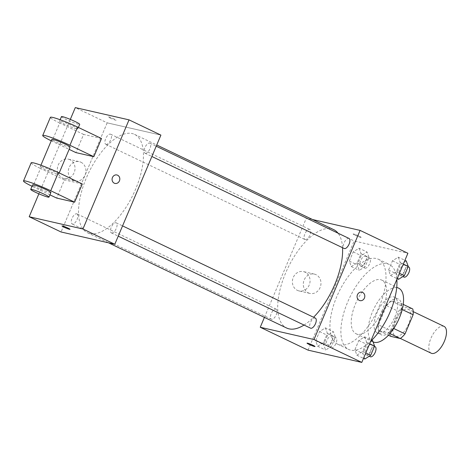 <?xml version="1.0" encoding="UTF-8"?>
<svg xmlns="http://www.w3.org/2000/svg" width="470" height="470" viewBox="0 0 470 470"><rect width="100%" height="100%" fill="white"/><g stroke="black" fill="none" stroke-linecap="round" stroke-linejoin="round"><path stroke-width="0.35" stroke-dasharray="2.35 1.76" d="M444.068 326.397A14.87 6.756 -64.4 0 0 431.554 336.896A14.87 6.756 -64.4 0 0 431.231 353.228M396.034 336.303A14.87 6.756 -64.4 0 0 408.213 324.887A14.87 6.756 -64.4 0 0 408.213 309.242A14.87 6.756 -64.4 0 0 395.699 319.747A14.87 6.756 -64.4 0 0 395.376 336.073A14.87 6.756 -64.4 0 0 396.034 336.303M402.197 309.524L401.163 309.031A19.194 8.719 -64.4 0 0 400.798 303.238L391.375 301.088A19.194 8.719 -64.4 0 0 386.61 305.712L378.526 324.852L390.476 330.569L398.56 311.428A19.194 8.719 -64.4 0 1 403.325 306.804L412.754 308.954M390.476 330.569A19.194 8.719 -64.4 0 0 390.84 336.361M401.163 309.031L393.079 328.178L393.743 328.495M389.941 333.577L388.314 332.801L378.89 330.645L388.461 335.228M388.314 332.801A19.194 8.719 -64.4 0 0 393.079 328.178M378.526 324.852A19.194 8.719 -64.4 0 0 378.89 330.645M398.801 318.989A19.828 9.006 115.6 0 1 381.288 334.828A19.828 9.006 115.6 0 1 381.716 313.055A19.828 9.006 115.6 0 1 398.401 299.055A19.828 9.006 115.6 0 1 398.801 318.989M394.818 317.08A19.828 9.006 -64.4 0 0 394.418 297.152A19.828 9.006 -64.4 0 0 377.733 311.152A19.828 9.006 -64.4 0 0 377.304 332.924A19.828 9.006 -64.4 0 0 378.18 333.23A19.828 9.006 -64.4 0 0 394.818 317.08M386.61 305.712L398.56 311.428M400.798 303.238L403.213 304.396M391.375 301.088L403.325 306.804M373.062 341.884A29.745 13.513 115.6 0 1 373.027 341.866A29.745 13.513 115.6 0 1 373.673 309.207A29.745 13.513 115.6 0 1 398.695 288.204M382.363 310.006A29.745 13.513 115.6 0 1 356.096 333.771A29.745 13.513 115.6 0 1 356.742 301.106A29.745 13.513 115.6 0 1 381.763 280.108A29.745 13.513 115.6 0 1 382.363 310.006M371.764 340.227A47.094 21.397 115.6 0 1 348.611 349.421A47.094 21.397 115.6 0 1 349.627 297.704A47.094 21.397 115.6 0 1 389.254 264.457A47.094 21.397 115.6 0 1 396.85 279.415M379.249 306.552A47.094 21.397 -64.4 0 0 378.297 259.217A47.094 21.397 -64.4 0 0 338.676 292.463A47.094 21.397 -64.4 0 0 337.654 344.181A47.094 21.397 -64.4 0 0 339.728 344.898A47.094 21.397 -64.4 0 0 379.249 306.552M398.302 257.149L400.276 262.636L396.392 271.825L390.535 275.526L388.561 270.038L392.438 260.85L398.302 257.149L400.276 262.636L396.392 271.825L390.535 275.526L388.561 270.038L392.438 260.85L398.302 257.149L404.917 260.315M359.068 248.195L361.048 253.683L357.165 262.871L351.307 266.572L349.328 261.085L353.211 251.897L359.068 248.195L361.048 253.683L357.165 262.871L351.307 266.572L349.328 261.085L353.211 251.897L359.068 248.195L367.041 252.008L369.015 257.495L365.131 266.684L359.274 270.385L357.3 264.898L361.177 255.704L367.041 252.008M308.056 350.138L354.157 240.993L407.895 253.26M364.644 336.82L366.623 342.313L362.74 351.501L356.877 355.203L354.903 349.709L358.786 340.521L364.644 336.82L366.623 342.313L362.74 351.501L356.877 355.203L354.903 349.709L358.786 340.521L364.644 336.82L371.259 339.986M325.416 327.866L327.39 333.359L323.513 342.548L317.649 346.249L315.676 340.756L319.553 331.567L325.416 327.866L327.39 333.359L323.513 342.548L317.649 346.249L315.676 340.756L319.553 331.567L325.416 327.866L333.383 331.679L335.363 337.166L331.479 346.361L325.616 350.056L323.642 344.569L327.525 335.38L333.383 331.679M304.037 325.052A54.532 24.775 -64.4 0 0 313.572 317.262M342.542 247.702A54.532 24.775 -64.4 0 0 338.036 233.191M333.7 229.642A54.532 24.775 -64.4 0 0 287.822 268.141A54.532 24.775 -64.4 0 0 286.641 328.019M264.422 317.391L306.352 218.127L312.62 219.555M305.224 239.63A5.57 2.532 -64.4 0 0 309.789 235.353A5.57 2.532 -64.4 0 0 309.789 229.489A5.57 2.532 -64.4 0 0 305.101 233.425A5.57 2.532 -64.4 0 0 304.977 239.541A5.57 2.532 -64.4 0 0 305.224 239.63M349.016 238.443A5.57 2.532 -64.4 0 0 344.328 242.379A5.57 2.532 -64.4 0 0 344.21 248.495M315.364 318.12A5.57 2.532 -64.4 0 0 310.676 322.05A5.57 2.532 -64.4 0 0 310.553 328.172M275.89 309.078A5.57 2.532 115.6 0 1 276.131 309.166A5.57 2.532 115.6 0 1 276.013 315.282A5.57 2.532 115.6 0 1 271.325 319.218A5.57 2.532 115.6 0 1 271.325 313.355A5.57 2.532 115.6 0 1 275.89 309.078M306.352 218.127L354.157 240.993M297.387 290.366A9.917 8.789 102.9 0 0 299.02 290.936A9.917 8.789 102.9 0 0 309.795 283.228A9.917 8.789 102.9 0 0 303.438 271.607A9.917 8.789 102.9 0 0 292.922 278.375A9.917 8.789 102.9 0 0 297.387 290.366M360.613 237.362A4.336 0.394 -157.1 0 0 361.119 237.379A4.336 0.394 -157.1 0 0 357.276 235.329A4.336 0.394 -157.1 0 0 353.129 234.007A4.336 0.394 -157.1 0 0 356.037 235.646A4.336 0.394 -157.1 0 0 360.613 237.362A4.336 0.394 -157.1 0 0 361.119 237.385A4.336 0.394 -157.1 0 0 357.276 235.335A4.336 0.394 -157.1 0 0 353.129 234.007A4.336 0.394 -157.1 0 0 356.037 235.652A4.336 0.394 -157.1 0 0 360.607 237.362M307.028 343.141L307.028 343.147A4.336 0.394 22.9 0 1 307.028 343.141A4.336 0.394 22.9 0 1 307.539 343.165A4.336 0.394 22.9 0 1 312.109 344.874A4.336 0.394 22.9 0 1 315.018 346.519L315.018 346.525M308.296 292.857A9.917 8.789 102.9 0 0 309.93 293.427A9.917 8.789 102.9 0 0 320.704 285.719A9.917 8.789 102.9 0 0 314.342 274.098A9.917 8.789 102.9 0 0 303.832 280.866A9.917 8.789 102.9 0 0 308.296 292.857M359.979 300.624L359.973 300.624A4.336 3.842 -77.1 0 1 359.256 300.377A4.336 3.842 -77.1 0 1 357.306 295.131A4.336 3.842 -77.1 0 1 361.906 292.17L361.906 292.17M89.852 233.572A54.532 24.775 -64.4 0 0 134.502 191.713A54.532 24.775 -64.4 0 0 134.514 134.355A54.532 24.775 -64.4 0 0 88.636 172.854A54.532 24.775 -64.4 0 0 87.455 232.738A54.532 24.775 -64.4 0 0 89.852 233.572M76.704 213.797A5.57 2.532 115.6 0 1 76.945 213.879A5.57 2.532 115.6 0 1 76.827 220.001A5.57 2.532 115.6 0 1 72.139 223.932A5.57 2.532 115.6 0 1 72.139 218.074A5.57 2.532 115.6 0 1 76.704 213.797M145.265 153.296A5.57 2.532 -64.4 0 0 149.83 149.019A5.57 2.532 -64.4 0 0 149.83 143.162A5.57 2.532 -64.4 0 0 145.142 147.092A5.57 2.532 -64.4 0 0 145.024 153.214A5.57 2.532 -64.4 0 0 145.265 153.296M111.613 232.973A5.57 2.532 -64.4 0 0 116.172 228.696A5.57 2.532 -64.4 0 0 116.178 222.833A5.57 2.532 -64.4 0 0 111.49 226.769A5.57 2.532 -64.4 0 0 111.367 232.891A5.57 2.532 -64.4 0 0 111.613 232.973M106.038 144.343A5.57 2.532 -64.4 0 0 110.603 140.066A5.57 2.532 -64.4 0 0 110.603 134.209A5.57 2.532 -64.4 0 0 105.915 138.139A5.57 2.532 -64.4 0 0 105.797 144.261A5.57 2.532 -64.4 0 0 106.038 144.343M107.166 122.84L61.065 231.986L107.166 122.84L160.905 135.107L107.166 122.84L75.3 107.601M327.343 345.979A5.57 2.532 -64.4 0 0 331.902 341.702A5.57 2.532 -64.4 0 0 331.902 335.844A5.57 2.532 -64.4 0 0 327.22 339.775A5.57 2.532 -64.4 0 0 327.096 345.897A5.57 2.532 -64.4 0 0 327.343 345.979M327.39 333.359L335.363 337.166M323.513 342.548L331.479 346.361M317.649 346.249L325.616 350.056M315.676 340.756L323.642 344.569M319.553 331.567L327.525 335.38M331.327 347.888A5.57 2.532 -64.4 0 0 335.886 343.611A5.57 2.532 -64.4 0 0 335.891 337.748A5.57 2.532 -64.4 0 0 331.203 341.684A5.57 2.532 -64.4 0 0 331.08 347.8A5.57 2.532 -64.4 0 0 331.327 347.888M360.995 266.308A5.57 2.532 -64.4 0 0 365.56 262.031A5.57 2.532 -64.4 0 0 365.56 256.168A5.57 2.532 -64.4 0 0 360.872 260.104A5.57 2.532 -64.4 0 0 360.754 266.22A5.57 2.532 -64.4 0 0 360.995 266.308M361.048 253.683L369.015 257.495M357.165 262.871L365.131 266.684M351.307 266.572L359.274 270.385M349.328 261.085L357.3 264.898M353.211 251.897L361.177 255.704M364.978 268.211A5.57 2.532 -64.4 0 0 369.543 263.934A5.57 2.532 -64.4 0 0 369.543 258.077A5.57 2.532 -64.4 0 0 364.855 262.007A5.57 2.532 -64.4 0 0 364.738 268.129A5.57 2.532 -64.4 0 0 364.978 268.211M364.849 359.015L362.869 353.522L366.753 344.334L372.61 340.632M366.571 354.932A5.57 2.532 -64.4 0 0 371.13 350.655A5.57 2.532 -64.4 0 0 371.136 344.798A5.57 2.532 -64.4 0 0 366.447 348.728A5.57 2.532 -64.4 0 0 366.324 354.85A5.57 2.532 -64.4 0 0 366.571 354.932M366.623 342.313L369.661 343.77M362.74 351.501L365.783 352.958M356.877 355.203L363.498 358.369M354.903 349.709L362.869 353.522M358.786 340.521L366.753 344.334M375.119 346.701A5.57 2.532 -64.4 0 0 370.43 350.638A5.57 2.532 -64.4 0 0 370.307 356.754M398.501 279.339L396.527 273.851L400.405 264.657L406.268 260.962M400.223 275.261A5.57 2.532 -64.4 0 0 404.788 270.984A5.57 2.532 -64.4 0 0 404.788 265.121A5.57 2.532 -64.4 0 0 400.099 269.057A5.57 2.532 -64.4 0 0 399.982 275.173A5.57 2.532 -64.4 0 0 400.223 275.261M400.276 262.636L403.319 264.093M396.392 271.825L399.435 273.282M390.535 275.526L397.15 278.692M388.561 270.038L396.527 273.851M392.438 260.85L400.405 264.657M408.771 267.031A5.57 2.532 -64.4 0 0 404.082 270.961A5.57 2.532 -64.4 0 0 403.965 277.083M70.018 229.325L70.018 229.325A4.336 0.394 -157.1 0 0 67.986 228.079A4.336 0.394 -157.1 0 0 62.028 225.947L62.028 225.947M70.03 159.741A9.917 8.789 102.9 0 0 68.397 159.171A9.917 8.789 102.9 0 0 57.622 166.885A9.917 8.789 102.9 0 0 63.985 178.506A9.917 8.789 102.9 0 0 74.495 171.738A9.917 8.789 102.9 0 0 70.03 159.741M38.881 193.816L70.312 119.398M80.94 162.232A9.917 8.789 -77.1 0 1 85.405 174.229A9.917 8.789 -77.1 0 1 74.895 180.997A9.917 8.789 -77.1 0 1 68.532 169.376A9.917 8.789 -77.1 0 1 79.307 161.662A9.917 8.789 -77.1 0 1 80.94 162.232M110.168 118.046A4.336 0.394 -157.1 0 0 116.119 120.185A4.336 0.394 -157.1 0 0 112.277 118.135A4.336 0.394 -157.1 0 0 108.129 116.807A4.336 0.394 -157.1 0 0 110.168 118.046A4.336 0.394 22.9 0 1 108.129 116.813A4.336 0.394 22.9 0 1 112.277 118.135A4.336 0.394 22.9 0 1 116.119 120.185A4.336 0.394 22.9 0 1 110.168 118.052M116.907 174.969L116.907 174.969A4.336 3.842 102.9 0 0 112.453 177.531A4.336 3.842 102.9 0 0 114.974 183.429L114.974 183.429M82.309 183.987L64.396 179.898L56.711 198.093M101.52 138.515L83.607 134.426L75.923 152.615M41.483 166.697A9.917 0.899 22.9 0 1 51.935 170.61A9.917 0.899 22.9 0 1 58.586 174.37A9.917 0.899 22.9 0 1 49.097 171.339A9.917 0.899 22.9 0 1 40.314 166.656A9.917 0.899 22.9 0 1 41.483 166.697M64.396 179.898L40.496 168.466L32.812 186.655A19.828 1.798 22.9 0 1 32.025 186.279M31.184 162.796A19.828 1.798 -157.1 0 0 40.496 168.466M70.106 147.081A9.917 0.899 22.9 0 1 60.624 144.055A9.917 0.899 22.9 0 1 51.841 139.367M83.607 134.426L59.702 122.993L52.017 141.182L69.143 149.372M52.017 141.182A19.828 1.798 22.9 0 1 51.236 140.806M50.901 192.559A9.917 0.899 22.9 0 1 41.413 189.533A9.917 0.899 22.9 0 1 32.636 184.845M49.932 194.85L32.812 186.655M76.628 128.845A9.917 0.899 22.9 0 1 66.176 124.938A9.917 0.899 22.9 0 1 59.526 121.178A9.917 0.899 22.9 0 1 69.008 124.203A9.917 0.899 22.9 0 1 77.791 128.892A9.917 0.899 22.9 0 1 76.628 128.845M59.702 122.993A19.828 1.798 22.9 0 1 50.396 117.318M61.447 116.631A9.917 0.899 -157.1 0 0 68.097 120.391A9.917 0.899 -157.1 0 0 78.549 124.297A9.917 0.899 -157.1 0 0 79.712 124.344M413.189 311.622L408.213 309.242M400.352 338.453L395.376 336.073M377.304 332.924L381.288 334.828M394.418 297.152L398.401 299.055M356.096 333.771L373.027 341.866M381.763 280.108L396.727 287.264M337.654 344.181L348.611 349.421M378.297 259.217L389.254 264.457M314.342 274.098L303.438 271.607M309.93 293.427L299.02 290.936M87.455 232.738L108.535 242.82M134.514 134.355L156.733 144.983M276.131 309.166L76.945 213.879M271.325 319.218L72.139 223.932M145.024 153.214L151.875 156.492M149.83 143.162L156.216 146.217M111.367 232.891L118.217 236.163M116.178 222.833L122.558 225.888M105.797 144.261L304.977 239.541M110.603 134.209L309.789 229.489M327.096 345.897L331.08 347.8M331.902 335.844L335.891 337.748M360.754 266.22L364.738 268.129M365.56 256.168L369.543 258.077M366.324 354.85L369.232 356.242M371.136 344.798L374.473 346.396M399.982 275.173L402.89 276.566M404.788 265.121L408.13 266.719M63.985 178.506L74.895 180.997M68.397 159.171L79.307 161.662M58.586 174.37L59.191 172.931M40.314 166.656L40.925 165.217M60.131 119.738L59.526 121.178M78.402 127.452L77.791 128.892"/><path stroke-width="0.7" d="M400.352 338.453L431.231 353.228A14.87 6.756 -64.4 0 0 431.889 353.452A14.87 6.756 -64.4 0 0 444.062 342.037A14.87 6.756 -64.4 0 0 444.068 326.397L413.189 311.622M402.197 309.524L413.118 314.747A19.194 8.719 -64.4 0 0 412.754 308.954L403.213 304.396M413.118 314.747L405.028 333.894A19.194 8.719 -64.4 0 1 400.264 338.518L390.84 336.361L388.461 335.228M393.743 328.495L405.028 333.894M389.941 333.577L400.264 338.518M396.727 287.264L398.695 288.204A29.745 13.513 115.6 0 1 399.294 318.102A29.745 13.513 115.6 0 1 373.062 341.884M396.85 279.415A47.094 21.397 115.6 0 1 390.2 311.792A47.094 21.397 115.6 0 1 371.764 340.227M312.62 219.555L360.09 230.394L407.895 253.26L361.794 362.399L308.056 350.138L260.251 327.267L264.422 317.391M360.09 230.394L313.989 339.534L361.794 362.399M359.262 300.377A4.336 3.842 -77.1 0 1 357.306 295.131A4.336 3.842 -77.1 0 1 361.906 292.17A4.336 3.842 -77.1 0 1 364.691 297.252A4.336 3.842 -77.1 0 1 359.979 300.624A4.336 3.842 -77.1 0 1 359.262 300.377M108.535 242.82L286.641 328.019A54.532 24.775 -64.4 0 0 289.038 328.853A54.532 24.775 -64.4 0 0 304.037 325.052M313.572 317.262A54.532 24.775 -64.4 0 0 342.542 247.702M338.036 233.191A54.532 24.775 -64.4 0 0 333.7 229.642L156.733 144.983M313.989 339.534L260.251 327.267M151.875 156.492L344.21 248.495A5.57 2.532 -64.4 0 0 344.451 248.583A5.57 2.532 -64.4 0 0 349.016 244.306A5.57 2.532 -64.4 0 0 349.016 238.443L156.216 146.217M118.217 236.163L310.553 328.172A5.57 2.532 -64.4 0 0 310.799 328.254A5.57 2.532 -64.4 0 0 315.358 323.977A5.57 2.532 -64.4 0 0 315.364 318.12L122.558 225.888M307.533 343.171A4.336 0.394 22.9 0 1 312.109 344.88A4.336 0.394 22.9 0 1 315.018 346.525A4.336 0.394 22.9 0 1 310.87 345.197A4.336 0.394 22.9 0 1 307.028 343.147A4.336 0.394 22.9 0 1 307.533 343.171M315.018 346.519A4.336 0.394 22.9 0 1 310.87 345.191A4.336 0.394 22.9 0 1 307.028 343.147M361.906 292.17A4.336 3.842 -77.1 0 1 364.685 297.252A4.336 3.842 -77.1 0 1 359.973 300.624M70.312 119.398L75.3 107.601L129.033 119.862L160.905 135.107L114.803 244.253L61.065 231.986L29.193 216.741L38.881 193.816M371.259 339.986L372.61 340.632L374.59 346.126L370.707 355.314L364.849 359.015L363.498 358.369M369.661 343.77L374.59 346.126M365.783 352.958L370.707 355.314M369.232 356.242L370.307 356.754A5.57 2.532 -64.4 0 0 370.554 356.842A5.57 2.532 -64.4 0 0 375.113 352.565A5.57 2.532 -64.4 0 0 375.119 346.701L374.473 346.396M404.917 260.315L406.268 260.962L408.242 266.449L404.365 275.637L398.501 279.339L397.15 278.692M403.319 264.093L408.242 266.449M399.435 273.282L404.365 275.637M402.89 276.566L403.965 277.083A5.57 2.532 -64.4 0 0 404.212 277.165A5.57 2.532 -64.4 0 0 408.771 272.888A5.57 2.532 -64.4 0 0 408.771 267.031L408.13 266.719M62.028 225.947A4.336 0.394 -157.1 0 0 65.871 227.997A4.336 0.394 -157.1 0 0 70.018 229.325A4.336 0.394 22.9 0 1 65.871 228.003A4.336 0.394 22.9 0 1 62.028 225.953A4.336 0.394 22.9 0 1 67.98 228.085A4.336 0.394 22.9 0 1 70.018 229.325M129.033 119.862L82.931 229.008L114.803 244.253L61.065 231.986M82.931 229.008L29.193 216.741M112.459 177.531A4.336 3.842 -77.1 0 1 116.907 174.969A4.336 3.842 -77.1 0 1 119.691 180.057A4.336 3.842 -77.1 0 1 114.98 183.429A4.336 3.842 -77.1 0 1 112.459 177.531M160.905 135.107L114.803 244.253M114.974 183.429A4.336 3.842 102.9 0 0 119.691 180.057A4.336 3.842 102.9 0 0 116.907 174.969M32.025 186.279A19.828 1.798 22.9 0 1 23.5 180.985L31.184 162.796A19.828 1.798 -157.1 0 1 58.403 172.555L82.309 183.987L74.624 202.182L56.711 198.093L49.932 194.85M51.236 140.806A19.828 1.798 22.9 0 1 42.711 135.507L50.396 117.318A19.828 1.798 22.9 0 1 77.615 127.082L101.52 138.515L93.835 156.704L75.923 152.615L69.143 149.372M40.925 165.217L51.841 139.367A9.917 0.899 22.9 0 1 53.01 139.414A9.917 0.899 22.9 0 1 63.462 143.327A9.917 0.899 22.9 0 1 70.106 147.081L59.191 172.931M42.711 135.507A19.828 1.798 22.9 0 1 69.93 145.271L93.835 156.704M30.715 189.392L32.636 184.845A9.917 0.899 22.9 0 1 33.799 184.892A9.917 0.899 22.9 0 1 44.25 188.799A9.917 0.899 22.9 0 1 50.901 192.559L48.98 197.106A9.917 0.899 22.9 0 1 39.492 194.081A9.917 0.899 22.9 0 1 30.715 189.392A9.917 0.899 22.9 0 1 31.878 189.439A9.917 0.899 22.9 0 1 42.329 193.346A9.917 0.899 22.9 0 1 48.98 197.106M23.5 180.985A19.828 1.798 22.9 0 1 50.725 190.744L74.624 202.182M78.402 127.452L79.712 124.344A9.917 0.899 -157.1 0 0 70.929 119.656A9.917 0.899 -157.1 0 0 61.447 116.631L60.131 119.738M58.403 172.555L50.725 190.744M77.615 127.082L69.93 145.271"/></g></svg>
